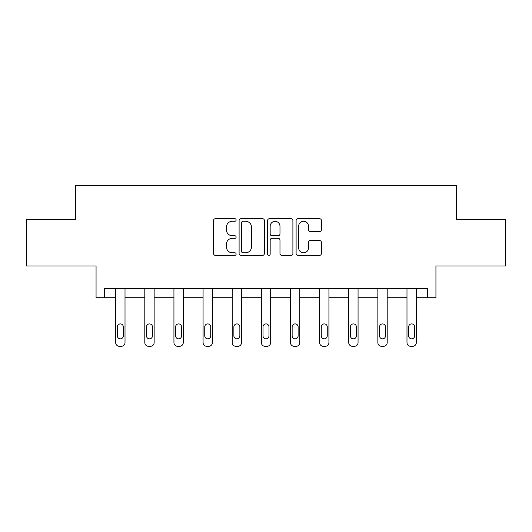 <?xml version="1.0" encoding="UTF-8"?>
<svg xmlns="http://www.w3.org/2000/svg" width="532" height="532" viewBox="0 0 532 532"><rect width="100%" height="100%" fill="white"/><g stroke="black" fill="none" stroke-linecap="round" stroke-linejoin="round"><path stroke-width="0.8" d="M236.122 219.989A1.283 1.283 0 0 0 234.838 218.705L215.367 218.705A1.835 1.835 0 0 0 213.532 220.541L213.532 253.531A1.835 1.835 0 0 0 215.367 255.367L234.838 255.367A1.283 1.283 0 0 0 236.122 254.083A1.283 1.283 0 0 0 234.838 252.8L232.318 252.8A5.865 5.865 0 0 1 226.452 246.934L226.452 244.188A5.865 5.865 0 0 1 232.318 238.323L234.838 238.323A1.283 1.283 0 0 0 236.122 237.039A1.283 1.283 0 0 0 234.838 235.756L232.318 235.756A5.865 5.865 0 0 1 226.452 229.891L226.452 227.137A5.865 5.865 0 0 1 232.318 221.272L234.838 221.272A1.283 1.283 0 0 0 236.122 219.989M26.6 219.297L26.6 265.98L96.066 265.98L96.066 297.727L115.677 297.727L115.677 342.581A3.737 3.737 0 0 0 119.407 346.319L121.276 346.319A3.737 3.737 0 0 0 125.013 342.581L125.013 297.727L144.804 297.727L144.804 342.581A3.737 3.737 0 0 0 148.541 346.319L150.41 346.319A3.737 3.737 0 0 0 154.14 342.581L154.14 297.727L173.937 297.727L173.937 342.581A3.737 3.737 0 0 0 177.675 346.319L179.537 346.319A3.737 3.737 0 0 0 183.274 342.581L183.274 297.727L203.071 297.727L203.071 342.581A3.737 3.737 0 0 0 206.802 346.319L208.67 346.319A3.737 3.737 0 0 0 212.408 342.581L212.408 297.727L232.198 297.727L232.198 342.581A3.737 3.737 0 0 0 235.935 346.319L237.804 346.319A3.737 3.737 0 0 0 241.535 342.581L241.535 297.727L261.332 297.727L261.332 342.581A3.737 3.737 0 0 0 265.069 346.319L266.931 346.319A3.737 3.737 0 0 0 270.668 342.581L270.668 297.727L290.465 297.727L290.465 342.581A3.737 3.737 0 0 0 294.196 346.319L296.065 346.319A3.737 3.737 0 0 0 299.802 342.581L299.802 297.727L319.592 297.727L319.592 342.581A3.737 3.737 0 0 0 323.33 346.319L325.198 346.319A3.737 3.737 0 0 0 328.929 342.581L328.929 297.727L348.726 297.727L348.726 342.581A3.737 3.737 0 0 0 352.463 346.319L354.325 346.319A3.737 3.737 0 0 0 358.063 342.581L358.063 297.727L377.86 297.727L377.86 342.581A3.737 3.737 0 0 0 381.59 346.319L383.459 346.319A3.737 3.737 0 0 0 387.196 342.581L387.196 297.727L406.987 297.727L406.987 342.581A3.737 3.737 0 0 0 410.724 346.319L412.593 346.319A3.737 3.737 0 0 0 416.323 342.581L416.323 297.727L435.934 297.727L435.934 265.98L505.4 265.98L505.4 219.297L456.569 219.297L456.569 185.681L75.431 185.681L75.431 219.297L26.6 219.297M319.566 231.626A1.835 1.835 0 0 0 321.401 229.797L321.401 220.541A1.835 1.835 0 0 0 319.566 218.705L297.94 218.705A1.835 1.835 0 0 0 296.105 220.541L296.105 253.531A1.835 1.835 0 0 0 297.94 255.367L319.566 255.367A1.835 1.835 0 0 0 321.401 253.531L321.401 242.353A1.835 1.835 0 0 0 319.566 240.517L310.309 240.517A1.835 1.835 0 0 0 308.48 242.353L308.48 247.899A4.901 4.901 0 0 1 303.579 252.8A4.901 4.901 0 0 1 298.671 247.899L298.671 226.173A4.901 4.901 0 0 1 303.579 221.272A4.901 4.901 0 0 1 308.48 226.173L308.48 229.797A1.835 1.835 0 0 0 310.309 231.626L319.566 231.626M427.435 297.727L427.435 288.391L104.565 288.391L104.565 297.727M264.397 220.541A1.835 1.835 0 0 0 262.562 218.705L240.936 218.705A1.835 1.835 0 0 0 239.101 220.541L239.101 253.531A1.835 1.835 0 0 0 240.936 255.367L262.562 255.367A1.835 1.835 0 0 0 264.397 253.531L264.397 220.541M269.438 218.705L291.064 218.705A1.835 1.835 0 0 1 292.899 220.541L292.899 253.531A1.835 1.835 0 0 1 291.064 255.367L281.807 255.367A1.835 1.835 0 0 1 279.978 253.531L279.978 240.151A1.835 1.835 0 0 0 278.143 238.323L272.005 238.323A1.835 1.835 0 0 0 270.17 240.151L270.17 254.083A1.283 1.283 0 0 1 268.886 255.367A1.283 1.283 0 0 1 267.603 254.083L267.603 220.541A1.835 1.835 0 0 1 269.438 218.705M242.951 221.272A1.283 1.283 0 0 0 241.668 222.556L241.668 251.516A1.283 1.283 0 0 0 242.951 252.8L245.611 252.8A5.865 5.865 0 0 0 251.476 246.934L251.476 227.137A5.865 5.865 0 0 0 245.611 221.272L242.951 221.272M279.978 226.266A4.901 4.901 0 0 0 275.071 221.365A4.901 4.901 0 0 0 270.17 226.266L270.17 233.92A1.835 1.835 0 0 0 272.005 235.756L278.143 235.756A1.835 1.835 0 0 0 279.978 233.92L279.978 226.266M117.353 335.858A2.986 2.986 149.4 0 0 120.345 338.844A2.986 2.986 149.4 0 0 123.331 335.858A2.986 2.986 0 0 1 120.345 338.844A2.986 2.986 0 0 1 117.353 335.858L117.353 326.894A2.986 2.986 0 0 1 120.345 323.908A2.986 2.986 0 0 1 123.331 326.894A2.986 2.986 149.4 0 0 120.345 323.908A2.986 2.986 149.4 0 0 117.353 326.894M125.013 288.391L125.013 342.581M115.677 288.391L115.677 342.581M123.331 326.894L123.331 335.858M119.407 346.319L121.276 346.319M146.486 335.858A2.986 2.986 149.4 0 0 149.472 338.844A2.986 2.986 149.4 0 0 152.465 335.858A2.986 2.986 0 0 1 149.472 338.844A2.986 2.986 0 0 1 146.486 335.858L146.486 326.894A2.986 2.986 0 0 1 149.472 323.908A2.986 2.986 0 0 1 152.465 326.894A2.986 2.986 149.4 0 0 149.472 323.908A2.986 2.986 149.4 0 0 146.486 326.894M175.62 335.858A2.986 2.986 149.4 0 0 178.606 338.844A2.986 2.986 149.4 0 0 181.592 335.858A2.986 2.986 0 0 1 178.606 338.844A2.986 2.986 0 0 1 175.62 335.858L175.62 326.894A2.986 2.986 0 0 1 178.606 323.908A2.986 2.986 0 0 1 181.592 326.894A2.986 2.986 149.4 0 0 178.606 323.908A2.986 2.986 149.4 0 0 175.62 326.894M154.14 288.391L154.14 342.581M144.804 288.391L144.804 342.581M152.465 326.894L152.465 335.858M148.541 346.319L150.41 346.319M183.274 288.391L183.274 342.581M173.937 288.391L173.937 342.581M181.592 326.894L181.592 335.858M177.675 346.319L179.537 346.319M204.747 335.858A2.986 2.986 149.4 0 0 207.739 338.844A2.986 2.986 149.4 0 0 210.725 335.858A2.986 2.986 0 0 1 207.739 338.844A2.986 2.986 0 0 1 204.747 335.858L204.747 326.894A2.986 2.986 0 0 1 207.739 323.908A2.986 2.986 0 0 1 210.725 326.894A2.986 2.986 149.4 0 0 207.739 323.908A2.986 2.986 149.4 0 0 204.747 326.894M212.408 288.391L212.408 342.581M203.071 288.391L203.071 342.581M210.725 326.894L210.725 335.858M206.802 346.319L208.67 346.319M233.881 335.858A2.986 2.986 149.4 0 0 236.866 338.844A2.986 2.986 149.4 0 0 239.859 335.858A2.986 2.986 0 0 1 236.866 338.844A2.986 2.986 0 0 1 233.881 335.858L233.881 326.894A2.986 2.986 0 0 1 236.866 323.908A2.986 2.986 0 0 1 239.859 326.894A2.986 2.986 149.4 0 0 236.866 323.908A2.986 2.986 149.4 0 0 233.881 326.894M241.535 288.391L241.535 342.581M232.198 288.391L232.198 342.581M239.859 326.894L239.859 335.858M235.935 346.319L237.804 346.319M263.014 335.858A2.986 2.986 149.4 0 0 266 338.844A2.986 2.986 149.4 0 0 268.986 335.858A2.986 2.986 0 0 1 266 338.844A2.986 2.986 0 0 1 263.014 335.858L263.014 326.894A2.986 2.986 0 0 1 266 323.908A2.986 2.986 0 0 1 268.986 326.894A2.986 2.986 149.4 0 0 266 323.908A2.986 2.986 149.4 0 0 263.014 326.894M270.668 288.391L270.668 342.581M261.332 288.391L261.332 342.581M268.986 326.894L268.986 335.858M265.069 346.319L266.931 346.319M292.141 335.858A2.986 2.986 149.4 0 0 295.134 338.844A2.986 2.986 149.4 0 0 298.12 335.858A2.986 2.986 0 0 1 295.134 338.844A2.986 2.986 0 0 1 292.141 335.858L292.141 326.894A2.986 2.986 0 0 1 295.134 323.908A2.986 2.986 0 0 1 298.12 326.894A2.986 2.986 149.4 0 0 295.134 323.908A2.986 2.986 149.4 0 0 292.141 326.894M299.802 288.391L299.802 342.581M290.465 288.391L290.465 342.581M298.12 326.894L298.12 335.858M294.196 346.319L296.065 346.319M321.275 335.858A2.986 2.986 149.4 0 0 324.261 338.844A2.986 2.986 149.4 0 0 327.253 335.858A2.986 2.986 0 0 1 324.261 338.844A2.986 2.986 0 0 1 321.275 335.858L321.275 326.894A2.986 2.986 0 0 1 324.261 323.908A2.986 2.986 0 0 1 327.253 326.894A2.986 2.986 149.4 0 0 324.261 323.908A2.986 2.986 149.4 0 0 321.275 326.894M328.929 288.391L328.929 342.581M319.592 288.391L319.592 342.581M327.253 326.894L327.253 335.858M323.33 346.319L325.198 346.319M350.408 335.858A2.986 2.986 149.4 0 0 353.394 338.844A2.986 2.986 149.4 0 0 356.38 335.858A2.986 2.986 0 0 1 353.394 338.844A2.986 2.986 0 0 1 350.408 335.858L350.408 326.894A2.986 2.986 0 0 1 353.394 323.908A2.986 2.986 0 0 1 356.38 326.894A2.986 2.986 149.4 0 0 353.394 323.908A2.986 2.986 149.4 0 0 350.408 326.894M358.063 288.391L358.063 342.581M348.726 288.391L348.726 342.581M356.38 326.894L356.38 335.858M352.463 346.319L354.325 346.319M379.535 335.858A2.986 2.986 149.4 0 0 382.528 338.844A2.986 2.986 149.4 0 0 385.514 335.858A2.986 2.986 0 0 1 382.528 338.844A2.986 2.986 0 0 1 379.535 335.858L379.535 326.894A2.986 2.986 0 0 1 382.528 323.908A2.986 2.986 0 0 1 385.514 326.894A2.986 2.986 149.4 0 0 382.528 323.908A2.986 2.986 149.4 0 0 379.535 326.894M387.196 288.391L387.196 342.581M377.86 288.391L377.86 342.581M385.514 326.894L385.514 335.858M381.59 346.319L383.459 346.319M408.669 335.858A2.986 2.986 149.4 0 0 411.655 338.844A2.986 2.986 149.4 0 0 414.647 335.858A2.986 2.986 0 0 1 411.655 338.844A2.986 2.986 0 0 1 408.669 335.858L408.669 326.894A2.986 2.986 0 0 1 411.655 323.908A2.986 2.986 0 0 1 414.647 326.894A2.986 2.986 149.4 0 0 411.655 323.908A2.986 2.986 149.4 0 0 408.669 326.894M416.323 288.391L416.323 342.581M406.987 288.391L406.987 342.581M414.647 326.894L414.647 335.858M410.724 346.319L412.593 346.319"/></g></svg>
